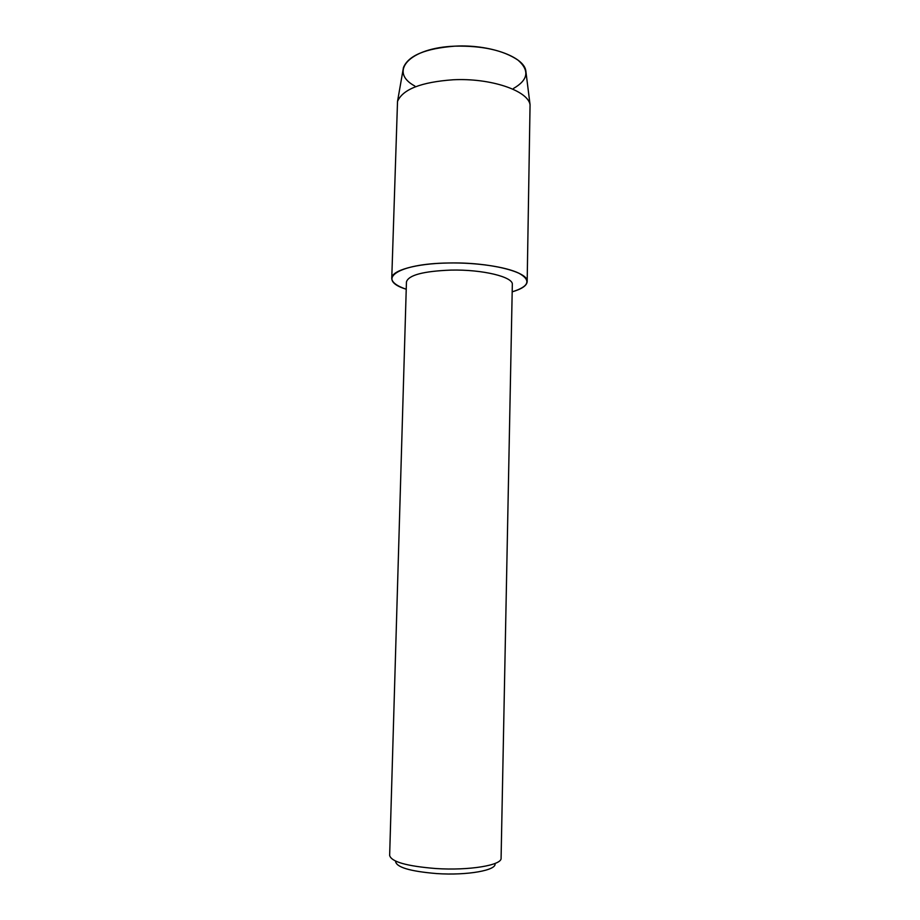 <?xml version="1.0" encoding="UTF-8"?>
<svg xmlns="http://www.w3.org/2000/svg" width="920" height="920" viewBox="0 0 920 920"><rect width="100%" height="100%" fill="white"/><g stroke="black" fill="none" stroke-linecap="round" stroke-linejoin="round"><path stroke-width="1.38" d="M414.839 86.031C388.378 71.921 408.94 47.782 454.836 46.161C482.459 45.597 503.573 50.301 518.155 60.248C529.747 70.564 528.195 79.959 513.509 88.446M450.869 270.101C482.574 269.33 513.578 276.966 512.325 284.533L501.089 858.176C502.136 865.202 469.142 870.769 435.758 868.526C406.686 866.168 391.322 861.81 389.643 855.45L406.444 281.945C408.422 275.137 423.223 271.193 450.869 270.101M448.442 262.993C476.537 262.453 505.873 266.846 518.96 273.24C531.415 280.312 529.161 286.511 512.187 291.835C521.847 289.018 526.849 285.614 527.172 281.612C528.862 271.917 489.244 261.97 448.442 262.993C396.761 263.603 375.36 279.806 406.226 289.236C396.716 285.959 391.897 282.313 391.759 278.3C391.322 270.549 415.909 263.465 448.442 262.993M395.542 861.085C395.91 867.146 409.618 871.309 436.678 873.574C467.417 875.679 497.467 870.17 494.914 863.512M403.052 69.885L403.454 67.539C408.365 55.568 425.5 48.45 454.836 46.161C489.244 44.194 523.583 56.603 525.78 70.529L526.079 72.887M391.759 278.3L397.52 101.43C402.684 89.297 421.222 82.076 453.111 79.775C490.555 77.832 527.838 90.562 530.058 104.673L527.172 281.612M525.78 70.529L530.058 104.673M403.454 67.539L397.52 101.43"/></g></svg>
